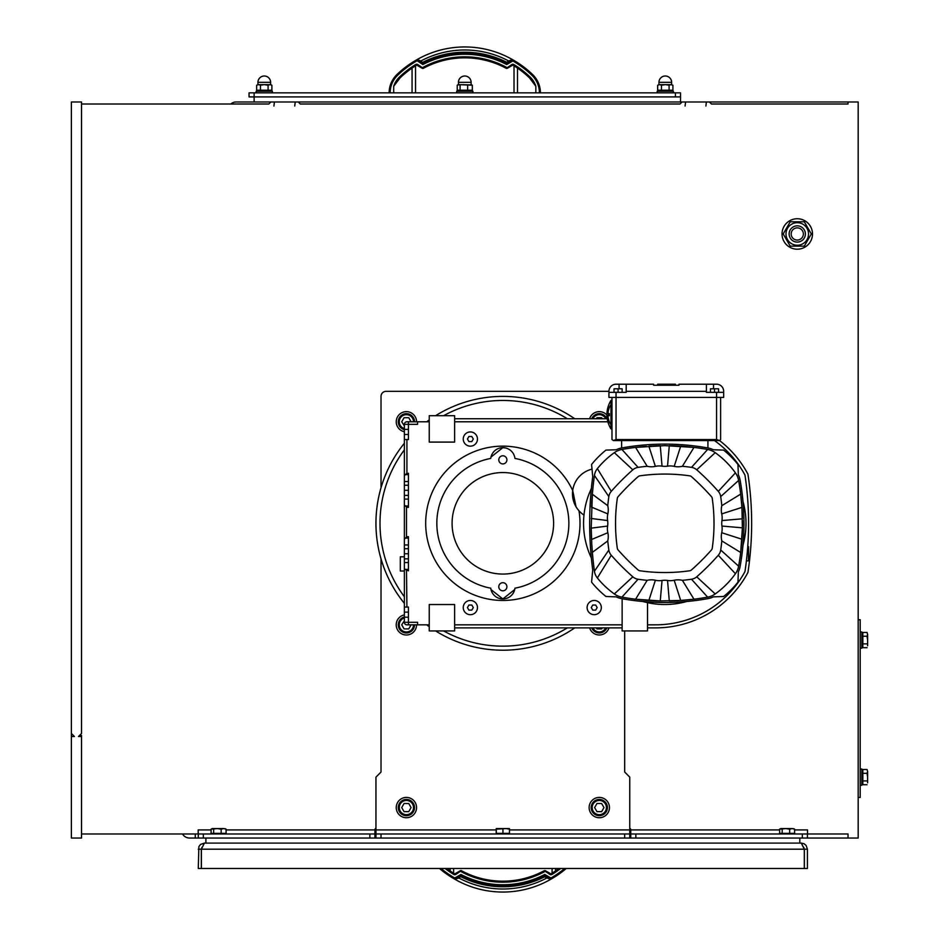 <?xml version="1.0" encoding="UTF-8"?>
<svg xmlns="http://www.w3.org/2000/svg" width="939" height="939" viewBox="0 0 939 939"><rect width="100%" height="100%" fill="white"/><g stroke="black" fill="none" stroke-linecap="round" stroke-linejoin="round"><path stroke-width="1.41" d="M867.624 645.774L867.624 640.058L867.624 645.774M867.037 636.243L867.624 634.341L867.624 640.058L867.037 636.243L862.847 636.243L862.847 632.44L867.037 632.44L867.624 634.341L867.037 632.44M867.037 643.872L862.847 643.872L862.847 647.675L867.037 647.675M862.847 643.872L862.847 636.243M862.847 645.844L862.237 645.844L862.237 634.271L862.847 634.271M860.206 648.18L861.838 648.18L861.838 631.935L860.206 631.935M867.624 782.833L867.624 777.116L867.624 782.833M867.037 773.302L867.624 771.4L867.624 777.116L867.037 773.302L862.847 773.302L862.847 769.499L867.037 769.499L867.624 771.4L867.037 769.499M867.037 780.919L862.847 780.919L862.847 784.734L867.037 784.734M862.847 780.919L862.847 773.302M862.847 782.903L862.237 782.903L862.237 771.33L862.847 771.33M860.206 785.239L861.838 785.239L861.838 768.994L860.206 768.994M858.176 797.422L860.206 797.422L860.206 619.752L858.176 619.752M606.829 418.735A8.122 8.122 0 0 0 591.77 418.735M596.371 418.735L596.958 417.726L601.641 417.726L602.228 418.735M607.416 415.695A10.153 10.153 0 0 0 589.61 418.735M591.77 627.874A8.122 8.122 0 0 0 606.829 627.874M602.228 627.874L601.641 628.895L596.958 628.895L596.371 627.874M589.61 627.874A10.153 10.153 0 0 0 608.977 627.874M786.002 233.964A11.268 11.268 0 0 0 802.904 243.729A11.268 11.268 0 0 0 802.904 224.21A11.268 11.268 0 0 0 786.002 233.964M797.27 242.086A8.122 8.122 0 0 0 805.392 233.964A8.122 8.122 0 0 0 797.27 225.841A8.122 8.122 0 0 0 789.147 233.964A8.122 8.122 0 0 0 797.27 242.086L797.293 242.086M790.227 246.147L783.196 233.964L790.227 221.78L804.3 221.78L811.331 233.964L804.3 246.147L790.227 246.147M797.27 225.841A8.122 8.122 0 0 0 790.227 238.025A8.122 8.122 0 0 0 804.3 238.025A8.122 8.122 0 0 0 797.27 225.841M797.27 227.872A6.092 6.092 0 0 1 802.54 237.015A6.092 6.092 0 0 1 791.988 237.015A6.092 6.092 0 0 1 797.27 227.872M812.493 233.964A15.224 15.224 0 0 1 789.652 247.157A15.224 15.224 0 0 1 789.652 220.782A15.224 15.224 0 0 1 812.493 233.964M599.293 817.728A10.153 10.153 0 0 0 608.085 802.493A10.153 10.153 0 0 0 590.502 802.493A10.153 10.153 0 0 0 599.293 817.728M599.293 799.453A8.122 8.122 0 0 1 606.336 811.636A8.122 8.122 0 0 1 592.263 811.636A8.122 8.122 0 0 1 599.293 799.453A8.122 8.122 0 0 0 591.171 807.575A8.122 8.122 0 0 0 599.293 815.698A8.122 8.122 0 0 0 607.416 807.575A8.122 8.122 0 0 0 599.293 799.453M601.641 811.636L596.958 811.636L594.61 807.575L596.958 803.514L601.641 803.514L603.988 807.575L601.641 811.636M398.277 807.575A8.122 8.122 0 0 0 406.399 815.698A8.122 8.122 0 0 0 414.522 807.575A8.122 8.122 0 0 0 406.399 799.453A8.122 8.122 0 0 0 398.277 807.575M408.747 811.636L404.063 811.636L401.716 807.575L404.063 803.514L408.747 803.514L411.094 807.575L408.747 811.636M406.399 817.728A10.153 10.153 0 0 0 415.191 802.493A10.153 10.153 0 0 0 397.608 802.493A10.153 10.153 0 0 0 406.399 817.728M496.203 829.172L506.215 828.585L496.25 828.585L496.203 833.363L509.49 833.363L509.49 829.172L506.215 828.585L509.454 828.585M496.297 833.363L496.297 829.172M502.94 833.363L502.94 829.172M574.75 418.735A126.906 126.906 0 0 0 435.59 415.695A126.906 126.906 0 0 1 574.75 418.735M429.24 419.933A126.906 126.906 0 0 0 426.705 421.787A126.906 126.906 0 0 1 429.24 419.933M404.369 443.267A126.906 126.906 0 0 0 404.369 603.354A126.906 126.906 0 0 1 404.369 443.267M426.705 624.834A126.906 126.906 0 0 0 429.24 626.689A126.906 126.906 0 0 1 426.705 624.834M435.59 630.926A126.906 126.906 0 0 0 574.75 627.874A126.906 126.906 0 0 1 435.59 630.926M496.203 829.912L375.952 829.912L375.952 777.116L381.023 772.034L381.023 558.846A126.906 126.906 0 0 1 381.023 487.775L381.023 396.399A5.071 5.071 0 0 1 386.093 391.328L608.942 391.328A7.101 7.101 0 0 1 616.043 384.215L653.614 384.215L653.614 385.236L678.991 385.236L678.991 384.215L716.551 384.215A7.101 7.101 0 0 1 723.664 391.328L723.664 392.338L706.398 392.338L706.398 384.215M629.752 838.034L629.752 777.116L624.681 772.034L624.681 630.926M203.352 838.034L203.352 833.973L198.282 833.973L198.282 838.034L807.423 838.034L807.423 833.973L802.34 833.973L802.34 838.034M381.023 838.034L381.023 833.973L375.952 833.973L375.952 838.034M381.023 833.973L624.681 833.973L624.681 838.034M629.752 833.973L624.681 833.973M375.952 829.912L375.952 833.973M635.844 838.034L635.844 833.973L630.773 833.973L630.773 829.912A2.031 2.031 0 0 0 629.752 828.151M794.605 829.912L807.517 829.912L807.517 833.973L807.517 829.912M706.398 101.987L705.893 106.048L706.398 101.987L709.45 101.987L711.48 104.018L848.023 104.018L848.023 101.987L858.176 101.987L858.176 838.034L848.023 838.034L848.023 833.973L807.517 833.973M685.083 106.048L685.587 101.987L685.083 106.048M295.233 101.987L294.729 106.048L295.233 101.987L298.285 101.987L300.316 104.018L680.012 104.018L682.043 101.987L685.083 101.987M273.918 106.048L274.423 101.987L273.918 106.048M81.529 104.018L268.836 104.018L270.866 101.987L273.918 101.987M81.529 735.495L81.529 736.505L78.489 736.505L81.529 733.465L81.529 101.987L71.376 101.987L71.376 733.465L74.427 736.505L71.376 736.505L71.376 838.034L81.529 838.034L81.529 735.495L79.498 735.495M198.176 833.973L198.176 829.912L198.282 833.973L81.529 833.973M375.952 828.151A2.031 2.031 0 0 0 374.931 829.912L374.931 833.973L369.86 833.973L369.86 838.034M458.889 91.224L457.234 90.226L472.329 90.226L472.329 85.214L458.666 84.627L471.894 84.933M680.517 101.987L680.517 92.855L249.046 92.855L249.046 96.917L254.117 96.917L254.117 101.987M456.659 92.855L456.659 91.224L472.904 91.224L472.904 92.855M463.866 84.627L457.657 84.933M460.098 90.226L460.098 85.214M467.645 90.226L467.645 85.214M471.12 82.339A6.35 6.35 0 0 0 464.782 76A6.35 6.35 0 0 0 458.432 82.339L471.12 82.339L471.12 84.627M457.234 90.226L457.234 85.214M256.147 92.855L256.147 91.224L272.392 91.224L272.392 92.855M260.467 85.214L258.554 84.627L264.27 84.627L260.467 85.214L260.467 90.226L271.887 90.226L268.085 90.226L268.085 85.214L264.27 84.627L269.986 84.627L268.085 85.214M256.652 85.214L258.554 84.627L256.652 85.214L256.652 90.226L260.467 90.226M271.477 85.003L269.986 84.627L271.887 85.214L271.887 90.226L270.162 91.224M256.652 90.226L258.378 91.224M257.932 82.339L270.62 82.339A6.35 6.35 0 0 0 264.27 76A6.35 6.35 0 0 0 257.932 82.339L257.932 84.627M205.899 838.034L205.899 843.105M198.282 838.034L195.253 838.034L195.253 833.973M182.459 833.973L182.882 834.56A8.122 8.122 0 0 0 189.537 838.034L195.253 838.034M204.373 843.105L801.331 843.105L804.3 849.196L804.3 868.481L201.404 868.481L201.404 849.196L204.373 843.105L200.57 844.431L198.88 846.555L198.282 868.481L201.322 868.481L201.322 849.196L198.282 849.196M799.805 843.105L799.805 838.034M544.244 875.864L544.761 874.455L544.244 875.864L544.714 876.768L545.219 875.887L544.761 874.455L544.244 875.864A1.009 1.009 0 0 1 545.219 875.887L550.43 878.892A1.009 1.009 0 0 0 551.439 878.892L550.935 879.186A96.306 96.306 0 0 1 454.769 879.186L458.878 877.988L461.448 875.864A91.635 91.635 0 0 0 544.244 875.864A91.635 91.635 0 0 1 461.448 875.864A1.009 1.009 0 0 0 460.486 875.887L460.932 874.455L460.486 875.887L455.274 878.892A1.009 1.009 0 0 1 454.253 878.892L455.204 879.432L454.253 878.892A97.726 97.726 0 0 1 439.464 868.481A97.726 97.726 0 0 0 454.253 878.892L454.758 878.012A96.705 96.705 0 0 1 441.037 868.481M551.439 878.892A97.726 97.726 0 0 0 566.24 868.481A97.726 97.726 0 0 1 551.439 878.892L550.935 878.012L550.418 879.467L549.268 878.998M454.769 879.186A96.306 96.306 0 0 0 550.935 879.186L546.827 877.988L547.331 877.108M461.448 875.864L460.932 874.455L460.99 876.768A92.644 92.644 0 0 0 544.714 876.768L546.827 877.988A93.254 93.254 0 0 1 458.878 877.988L458.373 877.108M455.298 873.599A1.009 1.009 0 0 1 454.265 873.587A93.149 93.149 0 0 1 446.753 868.481L450.145 870.923C454.605 873.857 454.605 873.857 450.145 870.923C454.605 873.857 454.605 873.857 450.145 870.923L452.117 872.237A93.149 93.149 0 0 0 454.265 873.587L453.737 874.455A2.031 2.031 0 0 0 455.802 874.479L461.366 870.653A1.009 1.009 0 0 0 460.38 870.676L455.298 873.599L455.802 874.479M544.327 870.653L549.89 874.479L550.407 873.599A1.009 1.009 0 0 0 551.439 873.587A1.009 1.009 0 0 1 550.407 873.599L545.324 870.676A1.009 1.009 0 0 0 544.327 870.653A87.057 87.057 0 0 1 461.366 870.653M558.94 868.481A93.149 93.149 0 0 1 551.439 873.587L551.968 874.455A94.17 94.17 0 0 0 560.618 868.481M450.192 870.958A93.149 93.149 0 0 0 452.117 872.237L450.145 870.923L450.145 868.481M555.559 870.923C551.099 873.857 551.099 873.857 555.559 870.923C551.099 873.857 551.099 873.857 555.559 870.923L552.496 872.941L555.559 870.923L555.559 868.481M564.668 868.481A96.705 96.705 0 0 1 550.935 878.012L544.761 874.455A90.614 90.614 0 0 1 460.932 874.455L454.758 878.012L455.274 878.892M202.002 847.283L201.322 849.196M803.702 847.283L804.371 849.196L804.371 868.481L807.423 868.481L807.423 849.196L806.085 845.393L803.972 843.703L801.331 843.105M804.371 849.196L807.423 849.196M71.376 736.505L71.376 733.465M780.109 828.82L780.896 828.585L779.616 829.172L779.616 833.363L794.605 833.363L794.605 829.172L792.14 828.585L794.124 828.82M789.676 829.172L785.931 828.585L792.14 828.585L789.676 829.172L789.676 833.363M780.896 828.585L785.931 828.585L779.616 829.172M782.187 833.363L782.187 829.172M211.58 828.82L212.378 828.585L211.087 829.172L211.087 833.363L226.088 833.363L226.088 829.172L223.623 828.585L225.595 828.82M221.158 829.172L217.402 828.585L223.623 828.585L221.158 829.172L221.158 833.363M212.378 828.585L217.402 828.585L211.087 829.172M213.658 833.363L213.658 829.172M848.023 838.034L807.423 838.034M198.176 829.912L211.087 829.912M270.866 101.987L236.17 101.987A8.122 8.122 0 0 0 230.947 103.889L230.794 104.018M705.893 101.987L685.587 101.987M294.729 101.987L274.423 101.987M848.023 101.987L709.45 101.987M682.043 101.987L298.285 101.987M635.844 833.973L802.34 833.973M630.773 833.973L630.773 838.034M374.931 838.034L374.931 833.973M203.352 833.973L369.86 833.973M657.171 92.855L657.171 91.224L673.404 91.224L673.404 92.855M661.479 85.214L659.577 84.627L665.281 84.627L661.479 85.214L661.479 90.226L672.911 90.226L669.096 90.226L669.096 85.214L665.281 84.627L670.998 84.627L669.096 85.214M657.664 85.214L659.577 84.627L657.664 85.214L657.664 90.226L661.479 90.226M671.631 82.339A6.35 6.35 0 0 0 665.281 76A6.35 6.35 0 0 0 658.943 82.339L671.631 82.339L671.631 84.627L670.998 84.627L672.911 85.214L670.998 84.627L672.911 85.214L672.911 90.226L671.174 91.224M657.664 90.226L659.401 91.224M658.943 82.339L658.943 84.627L659.577 84.627M470.897 84.627L472.329 85.214L470.897 84.627M513.375 60.108L512.858 59.814A96.306 96.306 0 0 0 416.693 59.814L416.188 60.108A1.009 1.009 0 0 1 417.198 60.108L422.409 63.113L422.867 64.545L423.383 63.136L422.867 64.545A90.614 90.614 0 0 1 506.696 64.545L507.142 63.113L506.696 64.545L507.142 63.113L506.696 64.545L512.87 60.988L513.375 60.108L512.354 60.108A1.009 1.009 0 0 1 513.375 60.108A97.726 97.726 0 0 1 532.659 74.592A97.726 97.726 0 0 0 513.375 60.108A1.009 1.009 0 0 0 512.354 60.108L507.142 63.113L506.696 64.545L506.18 63.136A1.009 1.009 0 0 0 507.142 63.113L506.696 64.545L506.18 63.136A91.635 91.635 0 0 0 423.383 63.136L420.801 61.012L420.296 61.892M512.354 59.533L508.75 61.012L511.203 60.002L508.75 61.012L509.255 61.892M416.693 59.814L417.198 60.108A1.009 1.009 0 0 0 416.188 60.108L417.139 59.568L416.188 60.108A97.726 97.726 0 0 0 396.892 74.592A25.376 25.376 0 0 0 389.145 92.855A25.376 25.376 0 0 1 396.892 74.592L397.596 75.32A96.705 96.705 0 0 1 416.693 60.988L417.198 60.108M422.409 63.113L422.867 64.545L422.409 63.113A1.009 1.009 0 0 0 423.383 63.136A1.009 1.009 0 0 1 422.409 63.113L422.926 62.232A92.644 92.644 0 0 1 506.637 62.232L506.18 63.136A1.009 1.009 0 0 0 507.142 63.113L506.637 62.232L508.75 61.012A93.254 93.254 0 0 0 420.801 61.012L418.395 60.026M512.33 65.401A1.009 1.009 0 0 1 513.363 65.413A93.149 93.149 0 0 1 529.49 77.878A20.811 20.811 0 0 1 533.364 82.996L529.49 77.878L530.195 77.151A94.17 94.17 0 0 0 513.903 64.545A2.031 2.031 0 0 0 511.825 64.521L506.262 68.347A1.009 1.009 0 0 0 507.248 68.324L512.33 65.401L511.825 64.521A2.031 2.031 0 0 1 513.903 64.545L513.363 65.413A93.149 93.149 0 0 1 517.483 68.078C513.023 65.143 513.023 65.143 517.483 68.078C513.023 65.143 513.023 65.143 517.483 68.078C513.023 65.143 513.023 65.143 517.483 68.078C513.023 65.143 513.023 65.143 517.483 68.078L514.419 66.059L517.483 68.078C513.023 65.143 513.023 65.143 517.483 68.078C513.023 65.143 513.023 65.143 517.483 68.078A93.149 93.149 0 0 0 513.363 65.413M423.301 68.347L417.738 64.521A2.031 2.031 0 0 0 415.66 64.545A94.17 94.17 0 0 0 399.357 77.151A21.832 21.832 0 0 0 393.711 86.271L396.188 82.996A20.811 20.811 0 0 1 400.073 77.878A93.149 93.149 0 0 1 416.188 65.413A1.009 1.009 0 0 1 417.233 65.401A1.009 1.009 0 0 0 416.188 65.413A1.009 1.009 0 0 1 417.233 65.401L422.304 68.324A1.009 1.009 0 0 0 423.301 68.347A87.057 87.057 0 0 1 506.262 68.347M393.711 86.271L396.188 82.996L393.711 86.271L393.711 92.855M535.84 92.855L535.84 86.271L533.364 82.996L535.84 86.271A21.832 21.832 0 0 0 530.195 77.151M540.418 92.855A25.376 25.376 0 0 0 532.659 74.592L531.955 75.32A24.367 24.367 0 0 1 539.397 92.855M396.188 82.996L400.073 77.878L396.188 82.996M412.068 92.855L412.068 68.078C416.529 65.143 416.529 65.143 412.068 68.078C416.529 65.143 416.529 65.143 412.068 68.078L415.132 66.059L412.068 68.078C416.529 65.143 416.529 65.143 412.068 68.078L415.132 66.059M417.738 64.521L417.233 65.401A1.009 1.009 0 0 0 416.188 65.413L415.66 64.545M254.117 92.855L254.117 96.917L680.517 96.917M396.892 74.592A97.726 97.726 0 0 1 416.188 60.108A97.726 97.726 0 0 0 396.892 74.592A97.726 97.726 0 0 1 416.188 60.108L422.867 64.545M412.068 68.078L414.052 66.763L412.068 68.078M467.434 607.568L468.901 605.033L471.824 605.033L473.291 607.568L471.824 610.104L468.901 610.104L467.434 607.568M470.369 600.467A7.101 7.101 0 0 0 464.206 611.125A7.101 7.101 0 0 0 476.519 611.125A7.101 7.101 0 0 0 470.369 600.467M578.987 510.793A77.162 77.162 0 0 1 511.215 600.009A77.162 77.162 0 0 1 425.801 527.495A77.162 77.162 0 0 1 572.72 490.557L576.03 506.743M454.629 421.787L607.862 421.787M408.43 485.24L404.369 485.24L404.369 475.662L406.916 473.256L406.916 439.546L408.43 439.546L408.43 424.322L404.369 424.322A2.535 2.535 0 0 1 406.916 421.787L408.43 421.787L408.43 424.322L417.573 424.322L417.573 421.787L429.24 421.787M406.493 473.585L408.43 473.256L408.43 507.365L406.916 507.365L404.369 504.971L404.369 490.311L408.43 490.311M408.43 548.693L404.369 548.693L404.369 539.115L406.916 536.709L408.43 536.709L408.43 570.818L405.049 569.41L404.369 568.412L404.369 553.764L408.43 553.764M408.43 612.134L404.369 612.134L404.369 607.064L408.43 607.064L408.43 622.287L404.369 622.287L404.369 617.216L408.43 617.216M429.24 624.834L417.573 624.834L417.573 622.287L408.43 622.287L408.43 624.834L406.916 624.834A2.535 2.535 0 0 1 404.369 622.287M622.134 624.834L454.629 624.834M591.288 607.568L592.755 605.033L595.69 605.033L597.157 607.568L595.69 610.104L592.755 610.104L591.288 607.568M594.223 600.467A7.101 7.101 0 0 0 588.072 611.125A7.101 7.101 0 0 0 600.373 611.125A7.101 7.101 0 0 0 594.223 600.467M747.737 546.662L748.536 546.662L748.536 560.876L746.399 560.876L746.881 556.487M714.473 440.567A101.518 101.518 0 0 1 744.979 475.087A324.871 324.871 0 0 1 744.979 571.534A101.518 101.518 0 0 1 655.645 624.834L647.523 624.834M746.881 556.51L746.399 560.876M467.434 439.041L468.901 436.506L471.824 436.506L473.291 439.041L471.824 441.576L468.901 441.576L467.434 439.041M470.369 431.94A7.101 7.101 0 0 0 464.206 442.598A7.101 7.101 0 0 0 476.519 442.598A7.101 7.101 0 0 0 470.369 431.94M404.369 571.018L400.307 571.018L400.307 556.804L404.369 556.804M408.43 429.393L404.369 429.393L404.369 434.475L408.43 434.475M404.369 424.322L404.369 429.393M404.369 612.134L404.369 617.216M408.43 495.393L404.369 495.393M404.369 485.24L404.369 490.311M408.43 558.846L404.369 558.846M404.369 548.693L404.369 553.764M405.437 624.353L406.235 624.74M408.43 562.555L404.369 562.555L404.369 607.064L404.369 568.412M408.43 544.972L404.369 544.972L404.369 504.971M404.369 475.662L404.369 434.475M406.916 439.546L404.369 439.546L404.369 481.519L404.369 439.546M417.573 421.787L408.43 421.787M405.437 422.257L406.235 421.881M406.493 570.489L406.916 607.064M404.369 544.972L404.369 539.115M406.493 507.037L406.493 537.038M417.573 624.834L408.43 624.834M719.579 440.567A104.569 104.569 0 0 1 747.949 474.183A327.922 327.922 0 0 1 747.949 572.438A104.569 104.569 0 0 1 655.645 627.874L647.523 627.874M514.948 588.178A65.988 65.988 0 0 0 514.948 458.432A12.184 12.184 0 0 0 490.745 458.432A65.988 65.988 0 0 0 490.745 588.178A12.184 12.184 0 0 0 514.948 588.178M502.846 590.819A4.061 4.061 0 0 1 499.337 584.727A4.061 4.061 0 0 1 506.367 584.727A4.061 4.061 0 0 1 502.846 590.819M502.846 574.069A50.765 50.765 0 0 1 458.889 497.928A50.765 50.765 0 0 1 546.815 497.928A50.765 50.765 0 0 1 502.846 574.069M502.846 455.791A4.061 4.061 0 0 1 506.367 461.882A4.061 4.061 0 0 1 499.337 461.882A4.061 4.061 0 0 1 502.846 455.791M592.028 469.148A25.376 25.376 0 0 0 583.976 515.077M454.629 604.528L429.24 604.528L429.24 630.926L454.629 630.926L454.629 604.528M454.629 415.695L429.24 415.695L429.24 442.093L454.629 442.093L454.629 415.695M647.523 602.674L647.523 630.926L622.134 630.926L622.134 598.73M622.134 627.874L454.629 627.874M454.629 418.735L607.216 418.735M606.934 413.665L608.355 413.665A25.482 25.482 0 0 0 608.355 415.695L606.934 415.695A26.902 26.902 0 0 0 610.972 428.888L610.972 400.46A26.902 26.902 0 0 0 606.934 413.665M707.924 440.567L707.924 447.973M621.63 440.567L621.63 447.973M591.582 464.476L592.732 476.66A355.329 355.329 0 0 0 592.732 569.961L591.582 582.145A93.912 93.912 0 0 0 605.948 596.5L616.242 596.864A20.306 20.306 0 0 0 621.665 598.648A243.659 243.659 0 0 0 707.9 598.648A20.306 20.306 0 0 0 713.323 596.864L723.617 596.5A93.912 93.912 0 0 0 737.972 582.145L738.336 571.851A20.306 20.306 0 0 0 740.12 566.428A243.659 243.659 0 0 0 740.12 480.193A20.306 20.306 0 0 0 738.336 474.77L737.972 464.476A93.912 93.912 0 0 0 723.617 450.11L713.323 449.758A20.306 20.306 0 0 0 707.9 447.962A243.659 243.659 0 0 0 621.665 447.962A20.306 20.306 0 0 0 616.242 449.758L605.948 450.11A93.912 93.912 0 0 0 591.582 464.476M617.322 498.304A3.04 3.04 0 0 1 618.062 496.719A228.94 228.94 0 0 1 638.191 476.589A3.04 3.04 0 0 1 639.776 475.85A176.145 176.145 0 0 1 689.789 475.85A3.04 3.04 0 0 1 691.374 476.589A228.94 228.94 0 0 1 711.504 496.719A3.04 3.04 0 0 1 712.231 498.304A176.145 176.145 0 0 1 712.231 548.317A3.04 3.04 0 0 1 711.504 549.902A228.94 228.94 0 0 1 691.374 570.032A3.04 3.04 0 0 1 689.789 570.759A176.145 176.145 0 0 1 639.776 570.759A3.04 3.04 0 0 1 638.191 570.032A228.94 228.94 0 0 1 618.062 549.902A3.04 3.04 0 0 1 617.322 548.317A176.145 176.145 0 0 1 617.322 498.304M591.852 545.195L592.368 552.355L607.756 540.923A18.146 18.146 0 0 0 607.838 532.718A18.146 18.146 0 0 1 607.615 526.051L591.206 528.141L591.77 543.892A353.803 353.803 0 0 0 591.816 544.538M592.368 552.355A353.803 353.803 0 0 0 594.434 571.217A13.709 13.709 0 0 0 597.368 577.99A86.799 86.799 0 0 0 614.341 593.953A18.78 18.78 0 0 0 621.935 597.145A242.133 242.133 0 0 0 635.586 599.211L660.258 600.925L680.705 600.444L674.19 580.255A18.146 18.146 0 0 1 682.395 580.337L693.968 599.211A242.133 242.133 0 0 0 707.63 597.145A18.78 18.78 0 0 0 715.213 593.953A86.799 86.799 0 0 0 735.425 573.741A18.78 18.78 0 0 0 738.617 566.158A242.133 242.133 0 0 0 740.683 552.496L742.397 527.824L741.916 507.389L721.727 513.903A18.146 18.146 0 0 1 721.809 505.698L740.683 494.114A242.133 242.133 0 0 0 738.617 480.463A18.78 18.78 0 0 0 735.425 472.869A86.799 86.799 0 0 0 715.213 452.668A18.78 18.78 0 0 0 707.63 449.464A242.133 242.133 0 0 0 693.968 447.41L682.395 466.284A18.146 18.146 0 0 1 674.19 466.366A18.146 18.146 0 0 0 667.523 466.143A18.146 18.146 0 0 1 662.042 466.143A18.146 18.146 0 0 0 655.375 466.366A18.146 18.146 0 0 1 647.171 466.284L635.586 447.41A242.133 242.133 0 0 0 621.935 449.464A18.78 18.78 0 0 0 614.341 452.668A86.799 86.799 0 0 0 597.368 468.62A13.709 13.709 0 0 0 594.434 475.404A353.803 353.803 0 0 0 592.368 494.254L591.206 528.141A353.803 353.803 0 0 0 591.547 539.502L607.838 532.718M591.77 502.752L591.852 501.379A353.803 353.803 0 0 1 592.368 494.254L607.756 505.698A18.146 18.146 0 0 1 607.838 513.903L591.547 507.119A353.803 353.803 0 0 1 591.816 502.083M607.615 526.051A18.146 18.146 0 0 0 607.615 520.57L591.206 518.469M607.615 520.57A18.146 18.146 0 0 1 607.838 513.903M680.705 600.444L693.968 599.211M635.586 599.211L647.171 580.337A18.146 18.146 0 0 1 655.375 580.255L648.861 600.444M674.19 580.255A18.146 18.146 0 0 1 667.523 580.466A18.146 18.146 0 0 0 662.042 580.466A18.146 18.146 0 0 1 655.375 580.255M741.916 507.389L740.683 494.114M740.683 552.496L721.809 540.923A18.146 18.146 0 0 1 721.727 532.718L741.916 539.232M721.727 513.903A18.146 18.146 0 0 1 721.938 520.57A18.146 18.146 0 0 0 721.938 526.051A18.146 18.146 0 0 1 721.727 532.718M667.523 466.143L669.296 445.685A242.133 242.133 0 0 1 693.968 447.41L664.777 445.638L635.586 447.41A242.133 242.133 0 0 1 646.396 446.342M738.617 480.463L720.706 496.602A10.153 10.153 0 0 0 718.288 491.355L735.425 472.869M721.809 505.698A184.772 184.772 0 0 0 720.706 496.602M738.617 566.158L720.706 550.019A184.772 184.772 0 0 0 721.809 540.923M735.425 573.741L718.288 555.254A10.153 10.153 0 0 0 720.706 550.019M715.213 593.953L696.726 576.816A237.567 237.567 0 0 0 718.288 555.254M707.63 597.145L691.491 579.234A10.153 10.153 0 0 0 696.726 576.816M682.395 580.337A184.772 184.772 0 0 0 691.491 579.234M621.935 597.145L638.074 579.234A184.772 184.772 0 0 0 647.171 580.337M614.341 593.953L632.827 576.816A10.153 10.153 0 0 0 638.074 579.234M607.756 540.923A184.772 184.772 0 0 0 608.848 550.019A10.153 10.153 0 0 0 611.277 555.254A237.567 237.567 0 0 0 632.827 576.816M614.341 452.668L632.827 469.805A237.567 237.567 0 0 0 611.277 491.355A10.153 10.153 0 0 0 608.848 496.602A184.772 184.772 0 0 0 607.756 505.698M621.935 449.464L638.074 467.376A10.153 10.153 0 0 0 632.827 469.805M647.171 466.284A184.772 184.772 0 0 0 638.074 467.376M707.63 449.464L691.491 467.376A184.772 184.772 0 0 0 682.395 466.284M715.213 452.668L696.726 469.805A10.153 10.153 0 0 0 691.491 467.376M718.288 491.355A237.567 237.567 0 0 0 696.726 469.805M635.996 599.258A242.133 242.133 0 0 0 660.258 600.925L662.042 580.466M667.523 580.466L669.296 600.925A242.133 242.133 0 0 0 693.569 599.258M662.042 466.143L660.258 445.685A242.133 242.133 0 0 0 648.861 446.166L655.375 466.366M740.73 552.085A242.133 242.133 0 0 0 742.397 527.824L721.938 526.051M742.432 526.075A242.133 242.133 0 0 0 742.432 520.546M721.938 520.57L742.397 518.786A242.133 242.133 0 0 0 740.73 494.524M592.251 550.817A353.803 353.803 0 0 0 592.333 551.85M611.982 439.546L613.367 440.567L611.982 439.546L611.982 397.42M719.603 440.567L613.367 440.567L616.043 439.546L716.551 439.546L719.603 440.567L720.612 439.546L720.612 397.42M626.196 384.215L626.196 392.338L608.942 392.338L608.942 391.328M716.551 439.546L716.551 397.42L608.942 397.42L608.942 392.338M716.551 392.338L716.551 397.42L723.664 397.42L723.664 392.338M622.134 392.338L622.134 388.793L614.012 388.793L614.012 392.338M618.073 392.338L618.073 388.793M718.581 392.338L718.581 388.793L710.459 388.793L710.459 392.338M714.52 392.338L714.52 388.793M675.329 385.236L675.329 384.215L657.676 384.215L657.676 385.236L657.676 384.215M675.481 385.236L675.329 384.215M675.352 385.236L675.352 384.215M611.982 404.521L610.972 404.521A18.44 18.44 0 0 0 607.956 413.665L609.376 413.665A17.019 17.019 0 0 0 609.376 415.695L607.956 415.695A18.44 18.44 0 0 0 610.972 424.827L611.982 424.827M686.726 601.5A81.224 81.224 0 0 1 642.839 601.5M591.347 558.012A81.224 81.224 0 0 1 591.347 488.597M742.972 501.367A81.224 81.224 0 0 1 742.972 545.254M490.991 457.058L502.846 447.668L505.652 447.997M514.713 589.551L502.846 598.941L490.991 589.551M416.552 421.787A10.153 10.153 0 0 0 407.08 411.658A10.153 10.153 0 0 0 396.34 420.426A10.153 10.153 0 0 0 404.369 431.729M404.369 425.848L401.716 421.787L404.063 417.726L408.747 417.726L411.094 421.787M398.277 421.787A8.122 8.122 0 0 0 404.369 429.651A8.122 8.122 0 0 1 406.399 413.665A8.122 8.122 0 0 0 398.277 421.787M414.522 421.787A8.122 8.122 0 0 0 406.399 413.665A8.122 8.122 0 0 1 414.522 421.787M404.369 614.881A10.153 10.153 0 0 0 406.399 634.987A10.153 10.153 0 0 0 416.552 624.834M411.094 624.834L408.747 628.895L404.063 628.895L401.716 624.834L404.369 620.773M398.277 624.834A8.122 8.122 0 0 0 406.399 632.956A8.122 8.122 0 0 0 414.522 624.834A8.122 8.122 0 0 1 406.399 632.956A8.122 8.122 0 0 1 404.369 616.97A8.122 8.122 0 0 0 398.277 624.834M592.873 418.735A7.101 7.101 0 0 1 605.714 418.735M605.714 627.874A7.101 7.101 0 0 1 592.873 627.874M592.192 807.575A7.101 7.101 0 0 1 602.85 801.413A7.101 7.101 0 0 1 602.85 813.726A7.101 7.101 0 0 1 592.192 807.575M399.298 807.575A7.101 7.101 0 0 1 409.956 801.413A7.101 7.101 0 0 1 409.956 813.726A7.101 7.101 0 0 1 399.298 807.575M629.752 829.912L509.49 829.912M630.773 829.912L779.616 829.912M226.088 829.912L374.931 829.912M458.49 82.339L458.432 84.627M549.89 874.479A2.031 2.031 0 0 0 551.968 874.455A2.031 2.031 0 0 1 549.89 874.479M460.38 870.676L460.885 871.556A88.078 88.078 0 0 0 544.82 871.556L545.324 870.676M445.086 868.481A94.17 94.17 0 0 0 453.737 874.455M804.3 849.196L201.404 849.196M182.882 834.56L183.739 833.973M512.354 60.108L512.87 60.988A96.705 96.705 0 0 1 531.955 75.32M399.357 77.151L400.073 77.878M507.248 68.324L506.743 67.444A88.078 88.078 0 0 0 422.82 67.444L422.304 68.324M390.154 92.855A24.367 24.367 0 0 1 397.596 75.32M517.483 92.855L517.483 68.078M675.434 92.855L675.434 96.917M567.32 418.735A122.845 122.845 0 0 0 443.607 415.695M404.369 449.875A122.845 122.845 0 0 0 404.369 596.746M443.607 630.926A122.845 122.845 0 0 0 567.32 627.874M408.43 481.519L404.369 481.519M408.43 499.102L404.369 499.102M408.43 474.664L405.049 474.664M408.43 505.957L405.049 505.957M408.43 538.117L405.049 538.117M408.43 569.41L405.049 569.41M674.19 466.366L680.705 446.166M597.368 577.99L611.277 555.254M594.434 571.217L608.848 550.019M594.434 475.404L608.848 496.602M597.368 468.62L611.277 491.355M616.043 439.546L616.043 392.338M619.094 384.215L619.094 388.793M713.511 388.793L713.511 384.215M626.196 391.328L706.398 391.328M675.258 385.236L675.258 384.215M657.711 385.236L657.711 384.215M404.369 428.595A7.101 7.101 0 0 1 406.399 414.674A7.101 7.101 0 0 1 413.512 421.787M413.512 624.834A7.101 7.101 0 0 1 406.399 631.935A7.101 7.101 0 0 1 404.369 618.015M497.06 833.363L497.06 833.973M508.633 833.363L508.633 833.973M470.662 91.224L471.894 90.52M270.62 84.627L270.62 82.339M453.607 868.481L453.607 873.188M552.085 868.481L552.085 873.188M781.33 833.363L781.33 833.973M792.903 833.363L792.903 833.973M212.801 833.363L212.801 833.973M224.374 833.363L224.374 833.973M514.02 92.855L514.02 65.812M415.543 92.855L415.543 65.812M610.972 428.888L611.982 428.888M610.972 400.46L611.982 400.46"/></g></svg>
